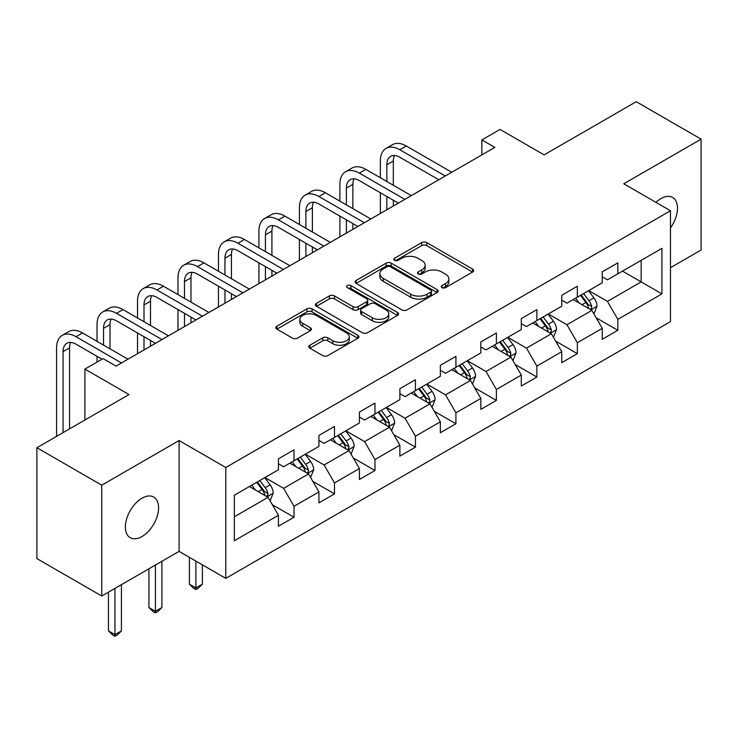 <?xml version="1.0" encoding="UTF-8"?>
<svg xmlns="http://www.w3.org/2000/svg" width="738" height="738" viewBox="0 0 738 738"><rect width="100%" height="100%" fill="white"/><g stroke="black" fill="none" stroke-linecap="round" stroke-linejoin="round"><path stroke-width="1.11" d="M441.979 287.645A2.518 1.458 0 0 0 445.549 287.645L472.606 272.018A3.598 2.076 0 0 0 473.658 270.551A3.598 2.076 0 0 0 472.606 269.084L426.767 242.618A3.598 2.076 0 0 0 421.666 242.618L394.609 258.235A2.518 1.458 0 0 0 393.871 259.269A2.518 1.458 0 0 0 394.609 260.293A2.518 1.458 0 0 0 398.179 260.293L401.675 258.272A11.522 6.651 0 0 1 417.976 258.272L421.795 260.477A11.522 6.651 0 0 1 425.171 265.182A11.522 6.651 0 0 1 421.795 269.887L418.298 271.907A2.518 1.458 0 0 0 417.56 272.94A2.518 1.458 0 0 0 418.298 273.973A2.518 1.458 0 0 0 421.859 273.973L425.365 271.944A11.522 6.651 0 0 1 441.665 271.944L445.484 274.149A11.522 6.651 0 0 1 448.861 278.863A11.522 6.651 0 0 1 445.484 283.567L441.979 285.588A2.518 1.458 0 0 0 441.241 286.612A2.518 1.458 0 0 0 441.979 287.645L441.979 285.588M141.982 536.563A23.487 13.561 120 0 0 157.323 515.862A23.487 13.561 120 0 0 153.716 497.043A23.487 13.561 120 0 0 141.982 498.215A23.487 13.561 120 0 0 126.641 518.906A23.487 13.561 120 0 0 130.239 537.725A23.487 13.561 120 0 0 141.982 536.563M670.482 227.904A23.487 13.561 120 0 0 672.622 197.461A23.487 13.561 120 0 0 660.888 198.623A23.487 13.561 120 0 0 655.934 202.35M309.868 345.246A3.598 2.076 0 0 0 308.816 346.712A3.598 2.076 0 0 0 309.868 348.188L322.727 355.605A3.598 2.076 0 0 0 327.82 355.605L357.875 338.262A3.598 2.076 0 0 0 358.926 336.786A3.598 2.076 0 0 0 357.875 335.32L312.036 308.853A3.598 2.076 0 0 0 306.943 308.853L276.888 326.205A3.598 2.076 0 0 0 275.837 327.672A3.598 2.076 0 0 0 276.888 329.139L292.423 338.115A3.598 2.076 0 0 0 297.515 338.115L310.375 330.689A3.598 2.076 0 0 0 311.436 329.213A3.598 2.076 0 0 0 310.375 327.746L302.672 323.299A9.631 5.563 0 0 1 299.849 319.369A9.631 5.563 0 0 1 305.8 314.231A9.631 5.563 0 0 1 316.298 315.43L346.482 332.856A9.631 5.563 0 0 1 349.295 336.786A9.631 5.563 0 0 1 343.354 341.925A9.631 5.563 0 0 1 332.856 340.725L327.82 337.82A3.598 2.076 0 0 0 322.727 337.82L309.868 345.246L309.868 348.188M670.482 267.682L701.1 250.007L701.1 139.15L636.239 101.706L544.127 154.879L500.023 129.418L481.859 139.906L494.838 147.397L116.032 366.094L103.062 358.603L84.898 369.092L84.898 420.014M101.761 485.18L101.761 596.027L179.085 551.387L179.085 440.54L101.761 485.18L36.9 447.726L129.002 394.553L84.898 369.092M179.085 440.54L225.782 467.505L670.482 210.754L670.482 321.602L225.782 578.352L225.782 467.505M701.1 139.15L623.785 183.79L670.482 210.754M401.933 309.886A3.598 2.076 0 0 0 407.025 309.886L437.081 292.534A3.598 2.076 0 0 0 438.132 291.058A3.598 2.076 0 0 0 437.081 289.591L391.232 263.125A3.598 2.076 0 0 0 386.14 263.125L356.094 280.477A3.598 2.076 0 0 0 355.033 281.944A3.598 2.076 0 0 0 356.094 283.42L401.933 309.886M348.318 288.189A2.518 1.458 0 0 1 350.873 288.54L350.873 285.551L397.478 312.451A3.598 2.076 0 0 1 398.529 313.927A3.598 2.076 0 0 1 397.478 315.394L367.423 332.746A3.598 2.076 0 0 1 362.33 332.746L316.491 306.279L316.491 303.336A3.598 2.076 0 0 0 315.44 304.812A3.598 2.076 0 0 0 316.491 306.279M316.491 303.336L329.351 295.91A3.598 2.076 0 0 1 334.443 295.91L353.032 306.648A3.598 2.076 0 0 0 358.133 306.648L366.657 301.722A3.598 2.076 0 0 0 367.718 300.255A3.598 2.076 0 0 0 366.657 298.779L347.303 287.608A2.518 1.458 0 0 1 346.565 286.575A2.518 1.458 0 0 1 348.124 285.237A2.518 1.458 0 0 1 350.873 285.551M101.761 596.027L36.9 558.583L36.9 447.726M272.35 504.727L294.019 517.237L294.019 506.296L318.927 491.923L318.927 502.855L334.489 493.87L334.489 482.929L359.397 468.556L359.397 479.488L374.969 470.503L374.969 459.562L399.876 445.18L399.876 456.121L415.439 447.136L415.439 436.195L440.346 421.813L440.346 432.754L455.918 423.76L455.918 412.828L480.825 398.446L480.825 409.387L496.388 400.393L496.388 389.461L521.296 375.079L521.296 386.02L536.867 377.026L536.867 366.094L561.775 351.712L561.775 362.644L577.337 353.659L577.337 342.727L602.245 328.345L602.245 339.277L617.817 330.292L617.817 319.36L661.921 293.89L661.921 248.355L641.165 260.339L641.165 281.907L661.921 293.89M294.019 517.237L278.447 526.222L278.447 515.29L234.343 540.751L234.343 495.216L278.447 469.746L278.447 458.815L294.019 449.829L294.019 460.761L318.927 446.379L318.927 435.448L334.489 426.463L334.489 437.394L359.397 423.012L359.397 412.081L374.969 403.096L374.969 414.027L399.876 399.645L399.876 388.714L415.439 379.719L415.439 390.66L440.346 376.279L440.346 365.347L455.918 356.353L455.918 367.293L480.825 352.912L480.825 341.971L496.388 332.986L496.388 343.926L521.296 329.545L521.296 318.604L536.867 309.619L536.867 320.56L561.775 306.178L561.775 295.237L577.337 286.252L577.337 297.183L602.245 282.811L602.245 271.87L617.817 262.885L617.817 273.816L661.921 248.355M289.868 463.16L308.549 473.944L283.641 488.325L264.96 477.541M278.447 463.759L283.641 466.757L294.019 460.761M283.641 488.325L294.019 506.296M308.549 473.944L318.927 491.923M330.338 439.793L349.019 450.577L324.111 464.958L305.431 454.174M318.927 440.392L324.111 443.39L334.489 437.394M324.111 464.958L334.489 482.929M349.019 450.577L359.397 468.556M370.817 416.426L389.498 427.21L364.59 441.592L345.91 430.808M359.397 417.025L364.59 420.014L374.969 414.027M364.59 441.592L374.969 459.562M389.498 427.21L399.876 445.18M411.287 393.059L429.968 403.843L405.061 418.225L386.38 407.431M399.876 393.658L405.061 396.647L415.439 390.66M405.061 418.225L415.439 436.195M429.968 403.843L440.346 421.813M451.767 369.692L470.447 380.476L445.54 394.858L426.859 384.064M440.346 370.282L445.54 373.28L455.918 367.293M445.54 394.858L455.918 412.828M470.447 380.476L480.825 398.446M492.237 346.316L510.917 357.109L486.01 371.482L467.329 360.697M480.825 346.915L486.01 349.913L496.388 343.926M486.01 371.482L496.388 389.461M510.917 357.109L521.296 375.079M532.716 322.949L551.397 333.733L526.489 348.115L507.809 337.331M521.296 323.548L526.489 326.547L536.867 320.56M526.489 348.115L536.867 366.094M551.397 333.733L561.775 351.712M573.186 299.582L591.867 310.366L566.959 324.748L548.279 313.964M561.775 300.181L566.959 303.18L577.337 297.183M566.959 324.748L577.337 342.727M591.867 310.366L602.245 328.345M622.485 271.123L641.165 281.907L607.439 301.381L588.758 290.597M602.245 276.815L607.439 279.813L617.817 273.816M607.439 301.381L617.817 319.36M179.085 551.387L225.782 578.352M481.859 139.906L481.859 154.879M234.343 516.784L268.069 497.311L249.389 486.526M268.069 497.311L278.447 515.29M596.147 317.783L617.817 330.292M555.677 341.15L577.337 353.659M515.198 364.517L536.867 377.026M474.728 387.893L496.388 400.393M434.248 411.26L455.918 423.76M393.778 434.627L415.439 447.136M353.299 457.994L374.969 470.503M312.829 481.36L334.489 493.87M442.984 287.995L445.484 286.556A11.522 6.651 0 0 0 448.861 281.851L448.861 278.863M425.171 265.182L425.171 268.18A11.522 6.651 0 0 1 421.795 272.885L419.304 274.324M472.56 272.045L426.767 245.606A3.598 2.076 0 0 0 421.666 245.606L395.614 260.652M437.025 292.562L391.232 266.123A3.598 2.076 0 0 0 386.14 266.123L356.14 283.447M430.706 292.091A2.518 1.458 0 0 0 431.444 291.058A2.518 1.458 0 0 0 430.706 290.034L390.476 266.805A2.518 1.458 0 0 0 386.906 266.805L383.216 268.936A11.522 6.651 0 0 0 379.839 273.641A11.522 6.651 0 0 0 383.216 278.346L410.715 294.222A11.522 6.651 0 0 0 427.016 294.222L430.706 292.091L430.706 295.089A2.518 1.458 0 0 0 431.444 294.056L431.444 291.058M379.839 273.641L379.839 276.63A11.522 6.651 0 0 0 383.216 281.335L383.216 278.346M430.706 295.089L427.016 297.22A11.522 6.651 0 0 1 410.715 297.22L383.216 281.335M316.537 306.307L329.351 298.908L329.351 295.91M367.718 300.255L367.718 303.244A3.598 2.076 0 0 1 366.657 304.72L358.133 309.646A3.598 2.076 0 0 1 353.032 309.646L334.443 298.908A3.598 2.076 0 0 0 329.351 298.908M350.873 288.54L397.431 315.421M372.33 317.783A9.631 5.563 0 0 0 382.828 318.991A9.631 5.563 0 0 0 388.769 313.853A9.631 5.563 0 0 0 385.956 309.923L375.319 303.779A3.598 2.076 0 0 0 370.227 303.779L361.694 308.705A3.598 2.076 0 0 0 360.642 310.172A3.598 2.076 0 0 0 361.694 311.648L372.33 317.783L372.33 320.781A9.631 5.563 0 0 0 382.828 321.989A9.631 5.563 0 0 0 388.769 316.851L388.769 313.853M360.642 310.172L360.642 313.17A3.598 2.076 0 0 0 361.694 314.646L361.694 311.648M372.33 320.781L361.694 314.646M349.295 336.786L349.295 339.784A9.631 5.563 0 0 1 343.354 344.923A9.631 5.563 0 0 1 332.856 343.714L327.82 340.818A3.598 2.076 0 0 0 322.727 340.818L309.914 348.216M299.849 319.369L299.849 322.358A9.631 5.563 0 0 0 302.672 326.297L302.672 323.299M310.329 330.716L302.672 326.297M357.829 338.29L312.036 311.851A3.598 2.076 0 0 0 306.943 311.851L276.934 329.166M593.924 313.918L597.005 306.141A9.723 5.618 -120 0 0 593.905 297.866L588.546 290.717M579.21 303.06L575.575 298.207M590.363 309.499L591.544 308.253L591.756 306.556A9.723 5.618 -120 0 0 588.97 300.707L583.62 293.567M581.184 294.969L587.125 302.903A4.954 2.86 60 0 1 588.02 304.407L591.756 306.556M580.502 295.357L585.861 302.506A9.723 5.618 60 0 1 588.647 308.355M380.365 177.775L380.365 160.995A27.518 15.885 60 0 1 386.066 148.393L392.551 144.648A27.518 15.885 60 0 1 406.306 146.013L451.767 172.258M386.066 148.393A27.518 15.885 60 0 1 399.821 149.759L445.282 176.004M438.796 179.749L399.821 157.249A18.349 10.59 -120 0 0 390.651 156.345A18.349 10.59 -120 0 0 386.85 164.74L386.85 181.52M394.489 155.497A18.349 10.59 -120 0 0 393.336 160.995L393.336 185.256M386.85 196.493L386.85 209.74M393.336 200.238L393.336 205.994M380.365 213.485L380.365 192.747M553.445 337.284L556.535 329.517A9.723 5.618 -120 0 0 553.426 321.233L548.076 314.084M538.74 326.427L535.105 321.574M549.893 332.866L551.074 331.62L551.286 329.923A9.723 5.618 -120 0 0 548.5 324.083L543.14 316.934M540.705 318.336L546.646 326.27A4.954 2.86 60 0 1 547.55 327.773L551.286 329.923M540.031 318.724L545.382 325.873A9.723 5.618 60 0 1 548.168 331.722M512.975 360.651L516.056 352.884A9.723 5.618 -120 0 0 512.956 344.6L507.596 337.451M498.261 349.794L494.626 344.941M509.414 356.233L510.595 354.987L510.807 353.299A9.723 5.618 -120 0 0 508.021 347.45L502.67 340.301M500.235 341.703L506.176 349.637A4.954 2.86 60 0 1 507.071 351.14L510.807 353.299M499.552 342.1L504.912 349.24A9.723 5.618 60 0 1 507.698 355.089M339.886 201.142L339.886 184.362A27.518 15.885 60 0 1 345.587 171.76L352.072 168.024A27.518 15.885 60 0 1 365.836 169.38L411.287 195.625M345.587 171.76A27.518 15.885 60 0 1 359.351 173.126L404.802 199.371M398.317 203.116L359.351 180.616A18.349 10.59 -120 0 0 350.172 179.712A18.349 10.59 -120 0 0 346.38 188.107L346.38 204.887M354.009 178.864A18.349 10.59 -120 0 0 352.865 184.362L352.865 208.633M346.38 219.859L346.38 233.107M352.865 223.605L352.865 229.361M339.886 236.852L339.886 216.114M299.416 224.509L299.416 207.729A27.518 15.885 60 0 1 305.117 195.136L311.602 191.391A27.518 15.885 60 0 1 325.357 192.747L370.817 218.992M305.117 195.136A27.518 15.885 60 0 1 318.871 196.493L364.332 222.738M357.847 226.483L318.871 203.983A18.349 10.59 -120 0 0 309.702 203.079A18.349 10.59 -120 0 0 305.901 211.474L305.901 228.254M313.539 202.23A18.349 10.59 -120 0 0 312.386 207.729L312.386 232M305.901 243.236L305.901 256.473M312.386 246.972L312.386 252.728M299.416 260.219L299.416 239.49M472.495 384.028L475.586 376.251A9.723 5.618 -120 0 0 472.477 367.967L467.126 360.817M457.791 373.17L454.156 368.308M468.944 379.609L470.124 378.363L470.337 376.666A9.723 5.618 -120 0 0 467.551 370.817L462.191 363.668M459.756 365.07L465.696 373.004A4.954 2.86 60 0 1 466.601 374.507L470.337 376.666M459.082 365.467L464.433 372.616A9.723 5.618 60 0 1 467.219 378.465M432.025 407.394L435.106 399.618A9.723 5.618 -120 0 0 432.007 391.334L426.647 384.184M417.311 396.537L413.677 391.675M428.464 402.976L429.645 401.73L429.857 400.033A9.723 5.618 -120 0 0 427.071 394.184L421.721 387.035M419.285 388.437L425.226 396.371A4.954 2.86 60 0 1 426.121 397.874L429.857 400.033M418.603 388.834L423.963 395.983A9.723 5.618 60 0 1 426.749 401.832M391.546 430.761L394.636 422.985A9.723 5.618 -120 0 0 391.527 414.701L386.177 407.551M376.841 419.904L373.207 415.042M387.994 426.343L389.175 425.097L389.387 423.4A9.723 5.618 -120 0 0 386.601 417.551L381.242 410.402M378.806 411.804L384.747 419.738A4.954 2.86 60 0 1 385.651 421.241L389.387 423.4M378.133 412.201L383.483 419.35A9.723 5.618 60 0 1 386.269 425.199M258.937 247.876L258.937 231.095A27.518 15.885 60 0 1 264.638 218.503L271.123 214.758A27.518 15.885 60 0 1 284.886 216.114L330.338 242.359M264.638 218.503A27.518 15.885 60 0 1 278.401 219.859L323.853 246.105M317.368 249.85L278.401 227.35A18.349 10.59 -120 0 0 269.222 226.446A18.349 10.59 -120 0 0 265.431 234.841L265.431 251.621M273.06 225.597A18.349 10.59 -120 0 0 271.916 231.095L271.916 255.366M265.431 266.603L265.431 279.84M271.916 270.348L271.916 276.095M258.937 283.586L258.937 262.857M218.466 271.243L218.466 254.462A27.518 15.885 60 0 1 224.167 241.87L230.653 238.125A27.518 15.885 60 0 1 244.407 239.49L289.868 265.726M224.167 241.87A27.518 15.885 60 0 1 237.922 243.236L283.383 269.471M276.898 273.217L237.922 250.717A18.349 10.59 -120 0 0 228.752 249.813A18.349 10.59 -120 0 0 224.952 258.208L224.952 274.988M232.59 248.964A18.349 10.59 -120 0 0 231.437 254.462L231.437 278.733M224.952 289.969L224.952 303.207M231.437 293.715L231.437 299.462M218.466 306.953L218.466 286.224M177.987 294.61L177.987 277.829A27.518 15.885 60 0 1 183.688 265.237L190.173 261.492A27.518 15.885 60 0 1 203.937 262.857L249.389 289.102M183.688 265.237A27.518 15.885 60 0 1 197.452 266.603L242.903 292.838M236.418 296.584L197.452 274.093A18.349 10.59 -120 0 0 188.273 273.18A18.349 10.59 -120 0 0 184.482 281.575L184.482 298.355M192.111 272.331A18.349 10.59 -120 0 0 190.967 277.829L190.967 302.1M184.482 313.336L184.482 326.574M190.967 317.082L190.967 322.829M177.987 330.32L177.987 309.591M137.517 317.977L137.517 301.205A27.518 15.885 60 0 1 143.218 288.604L149.703 284.859A27.518 15.885 60 0 1 163.458 286.224L208.919 312.469M143.218 288.604A27.518 15.885 60 0 1 156.973 289.969L202.433 316.215M195.948 319.96L156.973 297.46A18.349 10.59 -120 0 0 147.803 296.547A18.349 10.59 -120 0 0 144.002 304.951L144.002 321.722M151.641 295.698A18.349 10.59 -120 0 0 150.487 301.205L150.487 325.467M144.002 336.703L144.002 349.941M150.487 340.449L150.487 346.196M137.517 353.686L137.517 332.958M97.038 341.343L97.038 324.572A27.518 15.885 60 0 1 102.739 311.971L109.224 308.226A27.518 15.885 60 0 1 122.988 309.591L168.439 335.836M102.739 311.971A27.518 15.885 60 0 1 116.503 313.336L161.954 339.581M155.469 343.327L116.503 320.827A18.349 10.59 -120 0 0 107.324 319.914A18.349 10.59 -120 0 0 103.532 328.318L103.532 345.089M111.161 319.065A18.349 10.59 -120 0 0 110.017 324.572L110.017 348.834M97.038 362.081L97.038 356.325M351.076 454.128L354.157 446.352A9.723 5.618 -120 0 0 351.057 438.068L345.698 430.927M336.362 443.27L332.727 438.409M347.515 449.71L348.696 448.464L348.908 446.767A9.723 5.618 -120 0 0 346.122 440.918L340.771 433.769M338.336 435.18L344.277 443.104A4.954 2.86 60 0 1 345.172 444.608L348.908 446.767M337.653 435.568L343.013 442.717A9.723 5.618 60 0 1 345.799 448.566M195.893 561.092L195.893 587.909L202.378 584.164L202.378 564.838M202.378 584.164L198.485 588.057L195.893 589.561L193.301 588.057L189.408 584.164L189.408 557.347M189.408 584.164L195.893 587.909L195.893 589.561M310.597 477.495L313.687 469.719A9.723 5.618 -120 0 0 310.578 461.444L305.228 454.294M295.892 466.637L292.257 461.785M307.045 473.076L308.226 471.831L308.438 470.134A9.723 5.618 -120 0 0 305.652 464.285L300.292 457.136M297.857 458.547L303.798 466.471A4.954 2.86 60 0 1 304.702 467.975L308.438 470.134M297.183 458.935L302.534 466.084A9.723 5.618 60 0 1 305.32 471.933M155.423 565.05L155.423 611.276L161.908 607.531L161.908 561.304M161.908 607.531L158.015 611.433L155.423 612.927L152.821 611.433L148.928 607.531L148.928 568.795M148.928 607.531L155.423 611.276L155.423 612.927M270.126 500.862L273.208 493.085A9.723 5.618 -120 0 0 270.108 484.811L264.748 477.661M255.413 490.004L251.778 485.152M266.566 496.443L267.746 495.198L267.959 493.501A9.723 5.618 -120 0 0 265.173 487.652L259.822 480.503M257.387 481.914L263.328 489.838A4.954 2.86 60 0 1 264.222 491.351L267.959 493.501M256.704 482.301L262.064 489.451A9.723 5.618 60 0 1 264.85 495.299M114.943 588.417L114.943 634.643L121.429 630.898L121.429 584.671M121.429 630.898L117.536 634.8L114.943 636.294L112.351 634.8L108.458 630.898L108.458 592.162M108.458 630.898L114.943 634.643L114.943 636.294M56.568 436.379L56.568 347.939A27.518 15.885 60 0 1 62.269 335.338L68.754 331.593A27.518 15.885 60 0 1 82.508 332.958L127.969 359.203M62.269 335.338A27.518 15.885 60 0 1 76.023 336.703L121.484 362.948M102.019 359.203L76.023 344.194A18.349 10.59 -120 0 0 66.854 343.281A18.349 10.59 -120 0 0 63.053 351.685L63.053 432.634M70.691 342.441A18.349 10.59 -120 0 0 69.538 347.939L69.538 428.889M445.484 286.556L445.484 283.567M418.298 273.973L418.298 271.907M421.795 272.885L421.795 269.887M394.609 260.293L394.609 258.235M421.666 245.606L421.666 242.618M426.767 245.606L426.767 242.618M472.606 272.018L472.606 269.084M356.094 283.42L356.094 280.477M386.14 266.123L386.14 263.125M391.232 266.123L391.232 263.125M437.081 292.534L437.081 289.591M410.715 297.22L410.715 294.222M427.016 297.22L427.016 294.222M334.443 298.908L334.443 295.91M353.032 309.646L353.032 306.648M358.133 309.646L358.133 306.648M366.657 304.72L366.657 301.722M397.478 315.394L397.478 312.451M322.727 340.818L322.727 337.82M327.82 340.818L327.82 337.82M332.856 343.714L332.856 340.725M310.375 330.689L310.375 327.746M276.888 329.139L276.888 326.205M306.943 311.851L306.943 308.853M312.036 311.851L312.036 308.853M357.875 338.262L357.875 335.32M590.907 309.812L596.941 306.335M588.97 300.707L593.905 297.866M582.061 304.702L585.861 302.506M406.306 146.013L399.821 149.759M393.336 160.995L386.85 164.74M550.437 333.179L556.47 329.701M548.5 324.083L553.426 321.233M541.581 328.069L545.382 325.873M509.958 356.555L515.991 353.068M508.021 347.45L512.956 344.6M501.111 351.436L504.912 349.24M365.836 169.38L359.351 173.126M352.865 184.362L346.38 188.107M325.357 192.747L318.871 196.493M312.386 207.729L305.901 211.474M469.488 379.922L475.521 376.435M467.551 370.817L472.477 367.967M460.632 374.812L464.433 372.616M429.009 403.289L435.042 399.802M427.071 394.184L432.007 391.334M420.162 398.179L423.963 395.983M388.539 426.656L394.572 423.169M386.601 417.551L391.527 414.701M379.683 421.546L383.483 419.35M284.886 216.114L278.401 219.859M271.916 231.095L265.431 234.841M244.407 239.49L237.922 243.236M231.437 254.462L224.952 258.208M203.937 262.857L197.452 266.603M190.967 277.829L184.482 281.575M163.458 286.224L156.973 289.969M150.487 301.205L144.002 304.951M122.988 309.591L116.503 313.336M110.017 324.572L103.532 328.318M348.059 450.023L354.092 446.536M346.122 440.918L351.057 438.068M339.212 444.913L343.013 442.717M307.589 473.39L313.622 469.903M305.652 464.285L310.578 461.444M298.733 468.279L302.534 466.084M267.11 496.757L273.143 493.279M265.173 487.652L270.108 484.811M258.263 491.646L262.064 489.451M82.508 332.958L76.023 336.703M69.538 347.939L63.053 351.685"/></g></svg>

